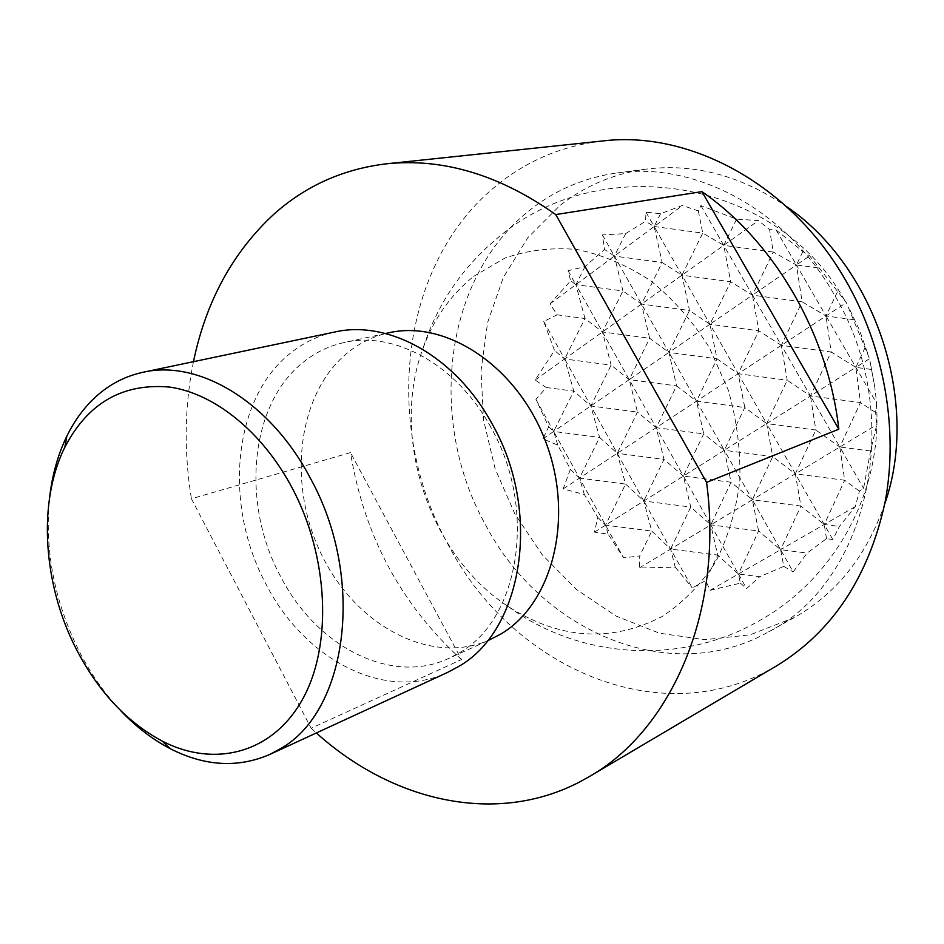 <?xml version="1.0" encoding="UTF-8"?>
<svg xmlns="http://www.w3.org/2000/svg" width="944" height="944" viewBox="0 0 944 944"><rect width="100%" height="100%" fill="white"/><g stroke="black" fill="none" stroke-linecap="round" stroke-linejoin="round"><path stroke-width="0.71" stroke-dasharray="4.72 3.54" d="M884.74 503.919C866.639 555.839 836.49 593.717 794.293 617.541L750.114 634.816L704.814 639.702L659.455 633.188L616.09 616.078L576.548 589.54L542.387 554.966L514.869 513.996L494.998 468.377L483.552 419.938L481.015 370.638L487.623 322.47L503.341 277.489L527.767 237.77L560.146 205.32C585.186 185.744 613.765 173.684 645.885 169.165C693.97 163.111 740.757 175.513 786.258 206.382M833.576 293.49C784.983 208.53 694.418 161.507 616.916 172.988C584.383 177.566 555.485 189.85 530.233 209.816C443.373 277.312 427.195 420.859 485.546 524.817C540.629 630.604 668.718 687.562 767.519 632.445L768.758 631.76C869.117 581.516 907.019 413.72 833.576 293.49M776.558 665.874L768.499 670.393C654.64 731.812 510.22 664.611 448.093 544.535C382.367 426.393 399.088 263.765 496.874 185.248C527.377 160.409 562.695 145.647 602.815 140.951M490.243 639.643C430.676 666.429 355.357 625.353 321.349 554.211C286.74 483.399 297.313 392.669 348.572 351.947C360.525 342.495 373.907 336.123 388.692 332.819M491.022 427.644C457.333 364.998 394.415 330.518 343.97 342.578C329.008 345.917 315.52 352.419 303.484 362.071C249.605 404.15 240.873 503.317 280.557 576.406C315.945 645.979 390.651 685.568 448.542 658.499L459.421 652.717C519.613 619.111 537.478 508.71 491.022 427.644M334.731 332.017C318.163 335.592 303.272 342.755 290.044 353.504C232.436 399.111 223.468 505.512 265.96 584.029C304.086 659.242 384.892 702.265 447.421 672.482M120.36 710.313C104.159 693.026 90.317 673.119 78.859 650.581C54.091 600.349 44.368 549.089 49.69 496.78M461.486 659.561C401.165 604.821 364.16 535.838 350.484 452.613L191.408 498.774L311.166 728.249L461.486 659.561L350.484 452.613M311.166 728.249L316.346 732.957M193.461 361.682C184.505 406.097 183.82 451.798 191.408 498.774M473.723 276.356L504.733 258.16C527.625 250.172 551.733 247.281 577.044 249.499C602.508 254.786 627.076 265.24 650.77 280.84C673.308 299.213 692.837 321.467 709.345 347.628L728.296 390.155C736.898 420.387 740.733 450.713 739.789 481.121C736.06 510.751 727.93 537.832 715.387 562.353C700.649 584.749 682.89 602.803 662.133 616.503C611.087 642.793 559.827 639.501 508.368 606.591C429.296 555.579 389.931 436.647 422.959 348.537C433.721 318.824 450.654 294.776 473.723 276.356M710.077 590.33L740.403 583.144L738.409 573.999L717.7 555.084L705.664 580.525L710.077 590.33L780.594 549.679L793.196 571.946L807.132 553.078L826.519 538.623L832.82 539.555L839.405 526.457L855.288 506.598L859.418 491.092L863.595 488.308L870.557 451.02L876.728 424.741L875.619 412.469L876.598 403.135L874.805 387.264L869.554 358.72L846.343 302.587L809.704 255.871L802.86 251.552L776.11 229.994L769.584 229.616L758.433 220.577L736.603 219.161L700.908 205.603L698.324 210.937L682.465 205.485L660.564 213.698L645.991 212.199L645.554 221.297L625.66 233.628L602.378 234.891L604.502 249.464L585.044 266.538L568.064 270.763L570.636 280.805L550.01 303.874L557.149 314.8L543.72 321.467L554.506 350.448L535.118 380.043L546.316 387.524L535.921 399.406L548.7 426.759L542.906 438.83L557.821 445.179L570.388 469.262L563.143 488.898L584.36 494.514L597.8 517.43L594.449 532.145L608.148 534.198L623.618 557.857L639.761 555.933L639.289 567.993L675.231 567.167L670.618 549.089L710.797 524.852L738.409 573.999L759.767 576.713L783.768 566.376L780.594 549.679L807.132 553.078M826.519 538.623L824.242 524.51L800.913 506.055L780.594 549.679L855.288 506.598M639.289 567.993L670.618 549.089L651.749 531.071L643.82 501.016L690.748 507.058L683.397 476.071L710.797 524.852L752.344 499.789L800.913 506.055L795.32 473.853L772.735 456.589L752.344 499.789L731.057 482.242L710.797 524.852L690.748 507.058L670.618 549.089L717.7 555.084L710.797 524.852L758.61 530.976L752.344 499.789L780.594 549.679L758.61 530.976L738.409 573.999L746.61 588.596L759.767 576.713M859.418 491.092L844.679 480.26L824.242 524.51L839.405 526.457M875.619 412.469L860.456 402.569L839.818 447.008L815.84 430.051L795.32 473.853L844.679 480.26L839.818 447.008L863.595 488.308M594.449 532.145L683.397 476.071L731.057 482.242L724.308 450.276L752.344 499.789L795.32 473.853L832.82 539.555M783.768 566.376L793.196 571.946M740.403 583.144L746.61 588.596M585.044 266.538L575.875 284.663L683.397 476.071L664.01 459.386L656.21 427.667L703.717 433.874L696.507 401.165L724.308 450.276L766.646 423.596L744.769 407.501L724.308 450.276L703.717 433.874L683.397 476.071L724.308 450.276L772.735 456.589L766.646 423.596L795.32 473.853L876.728 424.741M625.66 233.628L614.367 256.072L668.907 352.419L717.027 358.803L696.507 401.165L744.769 407.501L738.184 373.741L766.646 423.596L810.459 395.973L787.225 380.231L766.646 423.596L815.84 430.051L810.459 395.973L839.818 447.008L870.557 451.02M608.148 534.198L605.529 525.159L651.749 531.071L639.761 555.933M557.149 314.8L584.985 318.517L564.63 358.98L643.82 501.016L625.577 484.083L617.223 453.321L664.01 459.386L643.82 501.016L692.294 587.97L705.664 580.525M675.231 567.167L692.294 587.97M660.564 213.698L654.157 226.501L709.959 324.276L758.846 330.801L738.184 373.741L787.225 380.231L781.325 345.351L810.459 395.973L855.842 367.369L831.168 351.994L810.459 395.973L860.456 402.569L855.842 367.369L871.418 369.434M865.141 347.451L855.842 367.369L869.554 358.72M584.36 494.514L579.498 478.136L625.577 484.083L605.529 525.159L597.8 517.43M546.316 387.524L573.822 391.135L553.668 431.455L623.618 557.857M736.603 219.161L723.765 245.334L752.439 295.142L802.117 301.82L781.325 345.351L831.168 351.994L826 315.969L876.598 403.135M837.422 291.873L826 315.969L853.612 319.662M550.01 303.874L682.465 205.485M645.991 212.199L654.157 226.501L702.737 233.109L681.946 275.2L662.181 262.526L641.531 304.062L622.946 290.976L602.449 331.969L584.985 318.517L575.875 284.663L622.946 290.976L614.367 256.072L662.181 262.526L654.157 226.501L645.554 221.297M602.378 234.891L614.367 256.072L604.502 249.464M543.72 321.467L564.63 358.98L723.765 245.334L702.737 233.109L698.324 210.937M568.064 270.763L575.875 284.663L570.636 280.805M535.118 380.043L564.63 358.98L611.134 365.116L602.449 331.969L649.673 338.247L641.531 304.062L689.498 310.482L681.946 275.2L730.68 281.76L723.765 245.334L758.433 220.577M700.908 205.603L723.765 245.334L773.289 252.048L769.584 229.616M535.921 399.406L553.668 431.455L629.223 379.641L676.588 385.884L668.907 352.419L709.959 324.276L738.184 373.741L717.027 358.803L709.959 324.276L752.439 295.142L781.325 345.351L758.846 330.801L752.439 295.142L796.417 264.981L826 315.969L802.117 301.82L796.417 264.981L773.289 252.048L752.439 295.142L730.68 281.76L709.959 324.276L689.498 310.482L668.907 352.419L649.673 338.247L629.223 379.641L611.134 365.116L590.826 405.967L573.822 391.135L564.63 358.98L554.506 350.448M542.906 438.83L553.668 431.455L599.605 437.438L590.826 405.967L637.471 412.08L629.223 379.641L668.907 352.419L696.507 401.165L676.588 385.884L656.21 427.667L637.471 412.08L617.223 453.321L599.605 437.438L579.498 478.136L570.388 469.262M557.821 445.179L553.668 431.455L548.7 426.759M802.86 251.552L796.417 264.981L809.704 255.871M776.11 229.994L796.417 264.981L818.908 268.025M563.143 488.898L846.343 302.587M645.885 169.165L616.916 172.988M794.293 617.541L768.758 631.76M385.53 333.515L343.97 342.578M487.293 640.976L448.542 658.499M508.368 606.591C579.533 659.148 680.471 665.249 757.194 621.931C834.13 580.112 882.274 492.438 876.528 405.129M874.805 387.264L870.982 366.319M867.383 352.584L859.276 329.621L848.809 307.614M844.42 299.873C777.054 178.699 598.166 148.031 494.455 240.696C460.495 269.878 436.659 305.821 422.959 348.537"/><path stroke-width="1.42" d="M786.258 206.382C875.395 266.373 920.494 402.604 884.74 503.919M386.603 163.796L602.815 140.951C689.557 130.414 790.305 183.95 845.234 279.613C884.268 346.755 898.818 429.744 885.047 502.361C868.48 577.315 832.313 631.831 776.558 665.874L589.41 776.534C671.491 730.031 723.824 611.488 706.584 482.372L555.733 214.571C499.553 174.888 443.184 157.955 386.603 163.796C343.368 168.941 305.844 185.697 274.043 214.064C232.861 252.095 205.993 301.301 193.461 361.682M555.733 214.571L701.923 191.632C774.056 241.322 828.207 333.846 838.815 429.201L706.584 482.372M316.346 732.957C392.267 801.48 496.202 826.094 580.725 781.396L589.41 776.534M385.53 333.515L388.692 332.819C446.465 319.391 517.831 366.685 545.927 442.382C574.542 517.855 552.712 603.31 501.016 633.943L487.293 640.976M269.63 754.527L447.421 672.482L457.958 666.865C522.893 631.099 542.434 511.648 492.095 423.88C455.893 356.62 388.657 319.556 334.731 332.017L143.099 372.255C198.842 359.216 270.468 401.873 310.352 478.207C365.694 577.976 347.711 711.316 280.521 748.651L269.63 754.527C237.888 768.18 204.801 766.257 170.38 748.769C152.456 739.447 135.783 726.632 120.36 710.313M49.69 496.78C52.333 474.49 58.056 454.253 66.882 436.081C74.836 419.879 84.984 406.321 97.303 395.418C110.708 383.677 125.965 375.96 143.099 372.255M76.145 648.823C98.023 691.256 126.661 721.983 162.061 741.028C214.146 767.991 272.096 753.701 302.292 699.775C332.548 646.074 329.008 557.113 292.003 487.635C262.29 431.809 214.677 393.66 169.944 387.111C122.944 382.816 87.898 402.864 64.829 447.255C37.548 501.96 42.905 584.041 76.145 648.823M701.923 191.632L838.815 429.201M162.061 741.028L170.38 748.769M64.829 447.255L66.882 436.081"/></g></svg>
